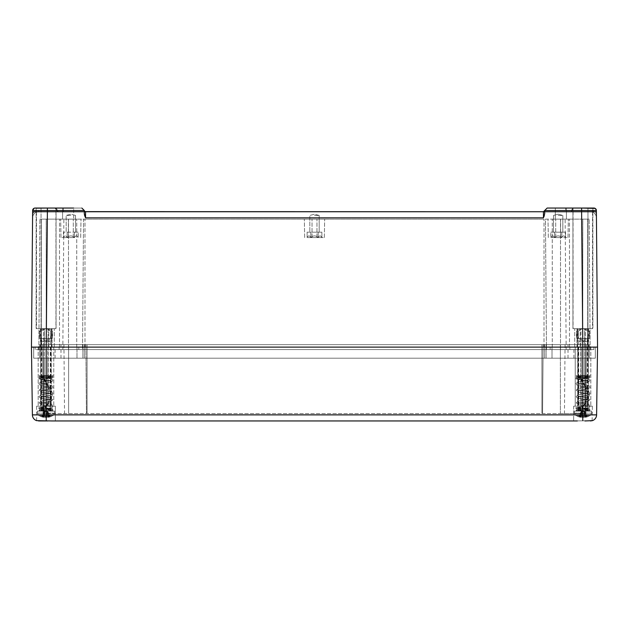 <?xml version="1.0" encoding="UTF-8"?>
<svg xmlns="http://www.w3.org/2000/svg" width="629" height="629" viewBox="0 0 629 629"><rect width="100%" height="100%" fill="white"/><g stroke="black" fill="none" stroke-linecap="round" stroke-linejoin="round"><path stroke-width="0.47" stroke-dasharray="3.15 2.36" d="M84.545 211.218A1.234 1.234 0 0 1 84.317 210.511L84.317 213.758L84.317 211.737L47.395 211.737L46.216 347.114L59.142 347.114L35.145 347.114L597.55 347.114L31.45 347.114L46.216 347.114L31.45 347.114L32.629 210.511L57.247 210.511L58.473 211.737L38.731 211.737L58.473 211.737A1.234 1.234 0 0 1 57.247 210.511L54.786 208.05L73.664 208.05L62.585 208.05L73.664 208.05L62.585 208.05L73.664 208.05L73.664 219.128L62.585 219.128L73.664 219.128L62.585 219.128L73.664 219.128L73.664 208.05M51.664 347.114L38.165 347.114L54.275 347.114L51.664 347.114L51.664 328.652L54.275 328.652L36.128 328.652L56.06 328.652L36.128 328.652L54.275 328.652L51.664 328.652L51.664 347.114M577.336 347.114L590.835 347.114L574.725 347.114L590.835 347.114L577.336 347.114L577.336 328.652L588.563 328.652L572.94 328.652L592.872 328.652L572.94 328.652L588.563 328.652L577.336 328.652L577.336 347.114M48.063 347.114L40.437 347.114L52.003 347.114L48.063 347.114L48.063 328.652L55.942 328.652L48.063 328.652L52.003 328.652L48.063 328.652L48.063 347.114M580.937 347.114L588.563 347.114L580.937 347.114L580.937 328.652L573.058 328.652L580.937 328.652L576.997 328.652L580.937 328.652L580.937 347.114M68.121 347.114L76.738 347.114L68.121 347.114M560.879 347.114L552.262 347.114L560.879 347.114M78.829 347.114L560.51 347.114L78.829 347.114L78.829 349.575L41.294 349.575L84.986 349.575L78.829 349.575L78.829 347.114M587.706 347.114L593.855 347.114L587.706 347.114L587.706 349.575L84.986 349.575L593.855 349.575L546.475 349.575L587.706 349.575L587.706 219.128L560.51 219.128L589.145 219.128L582.784 219.128L589.145 219.128L587.706 219.128L587.706 347.114M41.294 347.114L35.145 347.114L41.294 347.114L41.294 349.575L35.145 349.575L82.525 349.575L38.833 349.575L62.829 349.575L38.833 349.575L41.294 349.575L41.294 219.128L68.49 219.128L39.855 219.128L46.216 219.128L39.855 219.128L41.294 219.128L41.294 347.114M47.395 211.737L32.629 211.737L32.629 210.511L47.395 210.511L47.395 211.737M34.446 208.136A2.461 2.461 0 0 1 35.09 208.05L56.06 208.05L43.409 208.05L47.395 208.05L47.395 210.511L84.317 210.511L85.552 211.737L63.395 211.737L85.552 211.737L85.552 217.838L85.119 216.856M33.243 208.883A2.461 2.461 0 0 0 32.81 209.583M36.128 208.191L36.128 328.652L36.128 208.05L81.856 208.05L54.786 208.05A2.461 2.461 0 0 1 57.247 210.511L58.473 211.737A1.234 1.234 0 0 1 57.247 210.511L54.786 208.05A2.461 2.461 0 0 1 57.247 210.511L84.317 210.511L81.856 208.05L85.135 211.666A1.234 1.234 0 0 1 85.017 211.619M41.05 208.238L41.05 328.652L41.05 208.238M44.368 328.652L36.498 328.652L44.368 328.652L40.437 328.652L44.368 328.652L44.368 347.114L44.368 328.652M584.632 328.652L592.502 328.652L584.632 328.652L588.563 328.652L584.632 328.652L584.632 347.114L584.632 328.652M592.872 208.191L592.872 328.652L592.872 208.05L587.95 208.238L587.95 328.652L587.95 208.238L572.94 208.05L572.94 328.652L572.94 208.05L592.872 208.05M566.414 208.05L566.414 219.128L555.336 219.128L566.414 219.128L555.336 219.128L566.414 219.128L566.414 208.05L555.336 208.05L574.214 208.05L547.144 208.05L544.683 210.511L547.144 208.05M593.91 208.05A2.461 2.461 90 0 1 596.371 210.511L581.605 210.511L581.605 208.05L572.94 208.05L585.591 208.05L572.94 208.05L572.94 328.652L572.94 208.05M62.585 208.05L62.585 219.128L62.585 208.05M68.121 219.128L76.738 219.128L68.121 219.128M560.879 219.128L552.262 219.128L560.879 219.128M555.336 208.05L555.336 219.128L555.336 208.05M544.329 215.692L544.683 210.511L544.683 213.758L544.683 210.511L543.448 211.737A1.234 1.234 0 0 0 544.683 210.511L571.753 210.511L570.527 211.737L543.448 211.737L570.527 211.737A1.234 1.234 0 0 0 571.753 210.511L574.214 208.05A2.461 2.461 0 0 0 571.753 210.511L570.527 211.737A1.234 1.234 0 0 0 571.753 210.511L574.214 208.05A2.461 2.461 0 0 0 571.753 210.511L590.269 210.511A7.383 7.383 0 0 1 596.386 213.758L596.426 217.838A6.156 6.156 0 0 0 590.269 211.737C593.21 212.209 593.21 212.209 590.269 211.737C593.21 212.209 593.21 212.209 590.269 211.737A6.156 6.156 0 0 1 596.426 217.838L596.19 209.583L596.371 210.511L590.269 210.511L596.371 210.511L594.869 208.246M543.865 211.666L543.448 211.737L543.448 217.838L544.069 216.392M46.216 347.114L46.216 414.881L596.606 414.881A6.156 6.156 0 0 1 592.376 420.644L573.672 420.95L592.376 420.644A6.156 6.156 0 0 0 596.606 414.881L597.55 347.114L596.386 213.758A7.383 7.383 0 0 0 590.269 210.511L590.269 211.737L573.058 211.737L590.269 211.737A6.156 6.156 0 0 1 596.426 217.838A6.156 6.156 0 0 0 590.269 211.737L590.269 210.511L544.683 210.511L581.605 210.511L581.605 211.737L544.683 211.737M32.574 217.838A6.156 6.156 0 0 1 38.731 211.737L55.942 211.737L38.731 211.737C35.79 212.209 35.79 212.209 38.731 211.737C35.79 212.209 35.79 212.209 38.731 211.737A6.156 6.156 0 0 0 32.574 217.838A6.156 6.156 0 0 1 38.731 211.737L38.731 210.511A7.383 7.383 0 0 0 32.614 213.758L32.574 217.838L32.614 213.758A7.383 7.383 0 0 1 38.731 210.511L32.629 210.511M596.371 210.511L596.371 211.737L581.605 211.737L582.784 347.114L582.784 420.644M84.671 215.692L84.939 216.415M32.637 210.306L32.802 209.606L32.637 210.306M33.919 208.348L34.414 208.144L33.919 208.348M84.317 213.758L84.317 210.511L38.731 210.511L38.731 211.737M595.183 208.403L594.554 208.136M56.06 208.05L56.06 328.652L56.06 208.05M84.317 211.737L84.317 210.511M54.275 347.114L54.275 328.652L54.275 347.114M51.397 347.114L51.397 328.652L51.397 347.114M43.645 347.114L43.645 328.652L43.645 347.114M40.775 347.114L40.775 328.652L40.775 347.114M38.165 347.114L38.18 406.185L51.153 406.185L36.616 406.185L51.153 406.185L38.18 406.185L38.18 347.114L40.791 347.114L40.791 406.185L55.328 406.185L40.791 406.185L55.328 406.185L40.791 406.185L40.791 347.114L38.18 347.114L41.16 347.114L38.18 347.114M41.034 347.114L41.034 328.652L41.034 347.114L33.667 347.114L76.982 347.114L41.05 347.114L41.05 358.192L587.95 358.192L584.899 358.192L584.876 406.185L592.384 406.185L577.847 406.185L592.384 406.185L577.847 406.185L592.384 406.185L584.876 406.185L588.319 406.185L584.876 406.185L584.899 358.192L33.667 358.192L44.101 358.192L44.124 406.185L36.616 406.185L44.124 406.185L40.681 406.185L44.124 406.185L44.101 358.192L33.667 358.192L68.616 358.192L39.572 358.192L45.972 358.192L39.572 358.192L41.05 358.192L41.05 344.653L68.616 344.653L39.572 344.653L45.972 344.653L39.572 344.653L39.572 358.192L39.572 344.653L41.05 344.653L41.05 358.192L41.05 347.114M48.787 347.114L48.787 328.652L48.787 347.114M580.213 347.114L580.213 328.652L580.213 347.114M587.966 347.114L587.966 328.652L587.966 347.114L595.333 347.114L584.876 347.114L584.876 406.185L584.876 347.114L595.333 347.114L552.018 347.114L587.95 347.114L587.95 358.192L595.333 358.192L68.616 358.192L589.428 358.192L583.028 358.192L589.428 358.192L587.95 358.192L587.95 344.653L68.616 344.653L589.428 344.653L583.028 344.653L589.428 344.653L589.428 358.192L589.428 344.653L587.95 344.653L587.95 358.192L587.95 347.114M590.835 347.114L590.82 406.185L590.82 347.114L575.236 347.114L575.236 406.185L588.209 406.185L573.672 406.185L588.209 406.185L575.236 406.185L575.236 347.114L578.216 347.114L578.216 406.185L578.216 347.114L577.736 347.114L585.229 347.114L585.229 406.185L585.229 347.114L588.209 347.114L588.209 406.185L588.209 347.114L590.82 347.114L575.236 347.114L577.847 347.114L577.847 406.185L577.847 347.114L590.82 347.114M588.225 347.114L588.225 328.652L588.225 347.114M585.355 347.114L585.355 328.652L585.355 347.114M577.603 347.114L577.603 328.652L577.603 347.114M574.725 347.114L574.725 328.652L574.725 347.114M35.145 347.114L35.145 349.575L35.145 347.114M550.171 347.114L550.171 349.575L550.171 347.114M593.855 347.114L593.855 349.575L593.855 347.114M82.525 349.575L546.475 349.575L82.525 349.575L83.547 219.128L544.014 219.128L68.49 219.128L83.547 219.128L82.525 349.575M545.453 219.128L560.51 219.128L545.453 219.128L546.475 349.575L545.453 219.128M582.784 219.128L565.141 219.128L582.784 219.128L582.784 349.575L582.784 219.128M46.216 219.128L63.859 219.128L46.216 219.128L46.216 349.575L46.216 219.128M558.167 219.128L568.333 219.128L558.167 219.128M70.833 219.128L60.667 219.128L70.833 219.128M314.5 219.128L324.666 219.128L314.5 219.128M558.167 237.581L568.011 237.581L558.167 237.581M561.854 237.581L550.784 237.581L561.854 237.581C563.081 235.317 564.315 235.317 565.55 237.581L565.55 232.172L554.487 232.172L565.55 232.172L565.55 237.581C564.323 235.317 563.089 235.317 561.854 237.581L561.854 232.172L550.784 232.172L561.854 232.172L561.854 237.581C559.393 235.332 556.94 235.332 554.487 237.581L550.784 237.581L554.487 237.581C553.261 235.317 552.026 235.317 550.784 237.581C552.01 235.317 553.245 235.317 554.487 237.581C556.94 235.332 559.401 235.332 561.854 237.581L561.854 232.172L561.854 237.581C563.081 235.317 564.315 235.317 565.55 237.581C564.323 235.317 563.089 235.317 561.854 237.581C559.401 235.332 556.94 235.332 554.487 237.581L554.487 232.172L550.784 232.172L554.487 232.172L554.487 237.581C553.261 235.317 552.026 235.317 550.784 237.581L550.784 232.172L550.784 237.581C552.01 235.317 553.245 235.317 554.487 237.581L554.487 232.172L554.487 237.581C556.94 235.332 559.393 235.332 561.854 237.581M70.833 237.581L60.989 237.581L70.833 237.581M74.513 237.581L63.45 237.581L74.513 237.581C75.739 235.317 76.974 235.317 78.216 237.581C76.99 235.317 75.755 235.317 74.513 237.581L74.513 232.172L78.216 232.172L63.45 232.172L78.216 232.172L74.513 232.172L74.513 237.581C72.06 235.332 69.607 235.332 67.146 237.581L63.45 237.581L67.146 237.581C65.919 235.317 64.685 235.317 63.45 237.581C64.677 235.317 65.911 235.317 67.146 237.581C69.599 235.332 72.06 235.332 74.513 237.581C75.739 235.317 76.974 235.317 78.216 237.581L78.216 232.172L78.216 237.581C76.99 235.317 75.755 235.317 74.513 237.581C72.06 235.332 69.599 235.332 67.146 237.581L67.146 232.172L67.146 237.581C65.919 235.317 64.685 235.317 63.45 237.581L63.45 232.172L63.45 237.581C64.677 235.317 65.911 235.317 67.146 237.581L67.146 232.172L67.146 237.581C69.607 235.332 72.06 235.332 74.513 237.581L74.513 232.172L74.513 237.581M314.5 237.581L324.344 237.581L314.5 237.581M310.812 237.581L321.883 237.581L307.117 237.581L310.812 237.581L310.812 232.172L307.117 232.172L321.883 232.172L310.812 232.172L310.812 237.581C309.586 235.317 308.352 235.317 307.117 237.581C308.344 235.317 309.578 235.317 310.812 237.581C313.273 235.332 315.727 235.332 318.188 237.581L321.883 237.581L318.188 237.581C319.414 235.317 320.648 235.317 321.883 237.581C320.656 235.317 319.422 235.317 318.188 237.581L318.188 232.172L321.883 232.172L318.188 232.172L318.188 237.581C315.727 235.332 313.273 235.332 310.812 237.581C309.586 235.317 308.352 235.317 307.117 237.581L307.117 232.172L307.117 237.581C308.344 235.317 309.578 235.317 310.812 237.581L310.812 232.172L310.812 237.581C313.273 235.332 315.727 235.332 318.188 237.581C319.414 235.317 320.648 235.317 321.883 237.581L321.883 232.172L321.883 237.581C320.656 235.317 319.422 235.317 318.188 237.581C315.727 235.332 313.273 235.332 310.812 237.581M70.833 232.172L66.155 232.172L70.833 232.172M558.167 232.172L562.845 232.172L558.167 232.172M314.5 232.172L319.178 232.172L314.5 232.172M318.188 237.581L318.188 232.172L318.188 237.581M70.833 215.433L66.155 215.433L70.833 215.433M314.5 215.433L319.178 215.433L314.5 215.433M558.167 215.433L562.845 215.433L558.167 215.433M38.833 349.575L39.855 219.128L38.833 349.575M590.167 349.575L589.145 219.128L590.167 349.575M51.664 420.95L36.624 420.644L55.328 420.95L47.82 420.95L55.328 420.95L55.328 406.185L47.82 406.185L55.328 406.185L55.328 420.95L55.328 406.185M584.876 420.95L590.45 420.95M573.672 406.185L573.672 420.95L573.672 406.185L581.18 406.185L573.672 406.185L573.672 420.95L577.336 420.95M38.542 420.95L38.55 420.95C36.002 420.604 36.002 420.604 38.55 420.95L47.82 420.95M43.771 347.114L40.791 347.114L43.771 347.114L43.771 406.185L43.771 347.114L53.764 347.114L43.771 347.114M581.18 406.185L577.736 406.185L581.18 406.185L581.18 347.114L573.923 347.114L581.18 347.114L577.736 347.114L581.18 347.114L581.18 406.185M47.82 406.185L51.264 406.185L47.82 406.185L47.82 358.192L44.101 358.192L47.82 358.192L47.82 347.114L55.077 347.114L47.82 347.114L51.264 347.114L47.82 347.114L47.82 406.185L47.82 358.192L55.077 358.192L47.82 358.192L47.82 347.114L47.82 406.185M592.109 420.722L592.384 406.185M76.982 347.114L552.018 347.114L76.982 347.114L76.982 358.192L76.982 347.114M584.876 347.114L588.319 347.114L584.876 347.114M580.826 347.114L580.826 406.185L580.826 347.114M587.84 347.114L587.84 406.185L587.84 347.114M581.18 358.192L573.923 358.192L581.18 358.192L581.18 347.114L581.18 358.192M45.972 358.192L60.989 358.192L45.972 358.192L45.972 344.653L60.989 344.653L43.755 344.653L585.245 344.653L42.528 344.653L63.938 344.653L45.972 344.653L45.972 358.192M583.028 358.192L568.011 358.192L583.028 358.192L583.028 344.653L568.011 344.653L586.472 344.653L565.062 344.653L583.028 344.653L583.028 358.192M82.894 358.192L82.894 344.653L82.894 358.192M546.106 358.192L546.106 344.653L546.106 358.192M589.428 358.192L589.428 344.653L589.428 358.192M39.572 358.192L39.572 344.653L39.572 358.192M586.472 344.653L585.245 344.653L586.472 344.653L585.874 413.567L586.472 344.653L585.874 413.567L585.245 413.567L585.874 413.567L586.472 344.653M42.528 344.653L43.755 344.653L42.528 344.653L43.126 413.567L42.528 344.653L43.126 413.567L43.755 413.567L43.126 413.567L42.528 344.653M560.384 413.567L585.874 413.567L542.552 413.567L543.157 344.653L542.552 413.567L86.448 413.567L85.843 344.653L86.448 413.567L43.126 413.567L86.448 413.567L85.843 344.653L86.448 413.567L542.552 413.567L543.157 344.653L542.552 413.567L560.384 413.567L560.384 344.653L560.384 413.567M595.333 347.114L595.333 358.192L595.333 347.114M552.018 347.114L552.018 358.192L552.018 347.114M33.667 347.114L33.667 358.192L33.667 347.114M44.124 347.114L44.124 406.185L44.124 347.114M51.153 347.114L51.153 406.185L51.153 347.114M53.764 347.114L53.764 406.185L53.764 347.114M48.174 347.114L48.174 406.185L48.174 347.114M41.16 347.114L41.16 406.185L41.16 347.114M50.784 347.114L50.784 406.185L50.784 347.114M31.45 347.114L32.394 414.881A6.156 6.156 0 0 0 36.624 420.644A6.156 6.156 0 0 1 32.394 414.881L46.216 414.881L46.216 420.644M591.645 411.107L591.645 413.127L591.645 411.107L591.645 413.127L574.411 413.127L591.645 413.127L574.411 413.127L574.411 411.107L591.645 411.107L574.411 411.107L591.645 411.107L574.411 411.107L591.645 411.107L574.411 411.107L574.411 413.127L591.645 413.127L574.411 413.127L591.645 413.127L590.584 415.148L587.973 415.187A11.707 6.565 137.3 0 1 582.265 417.294A11.707 6.565 137.3 0 0 587.973 415.187L587.973 415.187A11.707 6.565 137.3 0 1 582.265 417.294A13.24 12.431 -98.7 0 1 581.99 417.263L581.833 411.885L583.028 411.468L585.151 411.924L586.59 415.612L586.244 415.187L588.665 415.187L575.48 415.148A13.288 13.288 0 0 0 580.166 417.192A11.707 6.565 -42.7 0 1 577.391 415.187L580.504 415.187L579.812 415.187L580.614 415.612L581.778 411.924L580.3 416.61A13.288 9.388 -94.2 0 0 581.99 417.263A13.24 12.431 -98.7 0 0 582.265 417.294L583.028 416.28L583.798 417.294A11.707 6.565 -137.3 0 1 578.082 415.187L581.943 415.612L581.778 411.924L583.028 411.468L581.778 411.924L580.3 416.61A13.288 9.388 -94.2 0 0 581.99 417.263L581.833 411.885L583.028 411.468L584.223 411.885L583.028 411.468L581.778 411.924L581.943 415.612L583.028 416.28L583.028 411.468L584.278 411.924L585.756 416.61A13.288 9.388 94.2 0 1 584.066 417.263A13.24 12.431 98.7 0 1 583.798 417.294A11.707 6.565 -137.3 0 1 578.082 415.187L580.504 415.187L579.812 415.187L580.614 415.612L581.778 411.924L580.3 416.61A13.288 9.388 -94.2 0 0 581.99 417.263A13.24 12.431 -98.7 0 0 582.265 417.294L583.028 416.28L583.028 411.468L580.905 411.924L581.778 411.924L580.905 411.924L579.466 415.612L579.812 415.187L578.082 415.187A11.707 6.565 -137.3 0 0 583.798 417.294A13.24 12.431 98.7 0 0 584.066 417.263L584.223 411.885L583.028 411.468L583.028 416.28L583.798 417.294A13.24 12.431 98.7 0 0 584.066 417.263L584.223 411.885L585.151 411.924L583.028 411.468L583.028 416.28L582.265 417.294M586.071 411.107L578.719 411.107L586.071 411.107M586.071 341.571C583.248 342.097 581.55 341.075 580.976 338.496L579.238 338.496L578.719 341.303L579.985 341.571C582.824 342.082 584.522 341.06 585.08 338.496L586.818 338.496L587.337 341.303L586.071 341.571C583.248 342.097 581.55 341.075 580.976 338.496L578.594 338.496L578.24 338.009L578.24 331.609A12.305 8.704 -90 0 1 583.901 328.652A12.305 8.704 -90 0 1 589.554 331.609L589.554 338.009L589.208 338.496L586.818 338.496L587.337 341.303L586.071 341.571C583.248 342.097 581.55 341.075 580.976 338.496L576.848 338.496L576.502 338.009L576.502 331.609A12.305 8.704 -90 0 1 582.155 328.652A12.305 8.704 -90 0 1 587.816 331.609L587.462 338.496L589.208 338.496L589.554 338.009L589.554 331.609L587.816 331.609L587.816 338.009L587.462 338.496L585.08 338.496L586.818 338.496L587.337 341.303L586.071 341.571M589.208 338.496L576.848 338.496L578.594 338.496L578.24 331.609L576.502 331.609A12.305 8.704 -90 0 1 582.155 328.652A12.305 8.704 -90 0 1 587.816 331.609L587.462 338.496L576.848 338.496L576.502 331.609A12.305 8.704 -90 0 1 582.155 328.652A12.305 8.704 -90 0 1 587.816 331.609L589.554 331.609L589.208 338.496L579.238 338.496L578.719 341.303L579.985 341.571C582.824 342.082 584.522 341.06 585.08 338.496L578.594 338.496L578.24 331.609A12.305 8.704 -90 0 1 583.901 328.652A12.305 8.704 -90 0 1 589.554 331.609L587.816 331.609M581.141 416.422L581.416 411.476L580.968 411.877L580.716 417.263A13.288 9.388 94.2 0 1 579.081 416.61A13.288 9.388 94.2 0 0 580.716 417.263A13.248 5.056 93.2 0 0 580.826 417.302A11.707 6.565 -42.7 0 1 580.166 417.192A11.707 6.565 -42.7 0 0 580.826 417.302A13.248 5.056 93.2 0 1 580.716 417.263L580.96 411.885L580.795 415.612L579.466 415.612L580.795 415.612L580.826 417.302L581.416 411.476L580.826 417.302A13.248 5.056 93.2 0 1 580.716 417.263A13.288 9.388 94.2 0 1 579.081 416.61L580.3 416.61L579.081 416.61L581.416 411.476L580.905 411.924L581.778 411.924L580.905 411.924L579.466 415.612L580.795 415.612L581.416 411.476L580.905 411.924L581.416 411.476L580.905 411.924L581.778 411.924L580.614 415.612L581.943 415.612L583.798 417.294M586.975 416.61L585.096 411.885L586.59 415.612L585.261 415.612L586.59 415.612L586.244 415.187L585.442 415.612L586.244 415.187L585.442 415.612L584.278 411.924L585.151 411.924L586.975 416.61L585.756 416.61L586.975 416.61L585.151 411.924L586.59 415.612L585.261 415.612L585.096 411.885L585.34 417.263A13.288 9.388 -94.2 0 0 586.975 416.61A13.288 9.388 -94.2 0 1 585.34 417.263A13.24 4.521 -93.2 0 1 585.237 417.294A11.707 6.565 42.7 0 0 585.898 417.192A11.707 6.565 42.7 0 1 585.237 417.294A13.24 4.521 -93.2 0 0 585.34 417.263L585.096 411.885L584.64 411.468L585.096 411.885L584.64 411.468L585.237 417.294L585.096 411.885L584.64 411.468L585.237 417.294A13.24 4.521 -93.2 0 0 585.34 417.263A13.288 9.388 -94.2 0 0 586.975 416.61L585.756 416.61A13.288 9.388 94.2 0 1 584.066 417.263L584.223 411.885L584.113 415.612L583.028 416.28L583.028 411.468L583.028 416.28L584.113 415.612L584.223 411.885L585.756 416.61A13.288 9.388 94.2 0 1 584.066 417.263M585.237 417.294A11.707 6.565 42.7 0 0 585.898 417.192A11.707 6.565 42.7 0 0 588.665 415.187L588.036 415.148L588.665 415.187A11.707 6.565 42.7 0 1 585.898 417.192A11.707 6.565 42.7 0 0 588.665 415.187L586.244 415.187L588.665 415.187M585.442 415.612L584.278 411.924L585.442 415.612L583.028 416.28L581.943 415.612L581.833 411.885L581.99 417.263M587.856 375.419L588.382 375.851L587.856 375.419L588.382 375.851L580.449 375.419L585.45 375.419L576.14 375.969L589.923 377.078L576.14 378.186L578.601 378.493L579.348 377.384L580.024 378.493L579.278 379.601L578.601 378.493L579.348 377.384L580.024 378.493L579.278 379.601L578.601 378.493L579.348 377.384L580.024 378.493L579.278 379.601L578.601 378.493L576.14 378.186L578.601 378.493M580.748 378.737L581.141 377.636L581.094 379.845L581.141 377.636L581.094 379.845L581.141 377.636L581.094 379.845L581.141 377.636L581.094 379.845L589.892 393.259L587.761 400.524L581.99 407.781L582.155 406.68L582.163 408.889L582.155 406.68L582.163 408.889L582.155 406.68L582.163 408.889L581.99 407.781L587.761 400.524L589.892 393.259L580.748 378.737L581.141 377.636L587.683 393.259L586.236 400.524L582.328 407.781L586.236 400.524L587.683 393.259L581.479 378.737L581.094 379.845L581.141 377.636L581.094 379.845L589.892 393.259L587.761 400.524L581.99 407.781M580.74 408.032L578.35 408.402L577.674 409.393L580.213 409.133L580.74 408.032L578.35 408.402L577.681 407.419L589.153 408.433L589.923 409.51C588.815 410.265 592.101 410.706 584.097 411.107L588.382 410.737L584.097 411.107C592.101 410.706 588.815 410.265 589.916 409.51L589.153 408.433L577.681 407.419L589.153 408.433L589.923 409.51C588.815 410.265 592.101 410.706 584.097 411.107L589.735 411.107C591.763 410.509 584.773 410.257 577.674 409.628L578.35 410.619L586.283 411.107L576.25 411.107L589.735 411.107C591.763 410.509 584.773 410.257 577.674 409.628L578.35 410.619L582.163 411.107L578.232 411.107L589.735 411.107C591.763 410.509 584.773 410.257 577.674 409.628L578.35 410.619L582.163 411.107L578.232 411.107L578.35 410.619L587.706 409.51L578.35 410.619L587.706 409.51L588.374 410.493L576.801 409.44L576.14 408.402L589.923 409.51L576.14 410.619L581.754 411.107L576.25 411.107L576.14 410.619L586.283 411.107L576.14 410.619L576.903 409.542L588.382 408.52L587.706 409.51L588.374 410.493L576.801 409.44L576.14 408.402L589.923 409.51L576.14 410.619L576.25 411.107L576.903 409.542L588.382 408.52L587.706 409.51L588.374 410.493L576.801 409.44L576.14 408.402L589.923 409.51L576.14 410.619L576.903 409.542L588.382 408.52L587.706 409.51L578.35 408.402L587.706 409.51L578.35 408.402L577.674 409.393L580.213 409.133L579.655 408.032L580.174 406.924L580.74 408.032L580.213 409.133L579.655 408.032L576.14 408.402C574.977 407.867 576.321 407.372 580.174 406.924L580.74 408.032L578.35 408.402L577.674 409.393L580.213 409.133L579.655 408.032L580.174 406.924L580.74 408.032L580.213 409.133L582.163 408.889C594.201 406.601 588.06 406.979 589.923 406.043L589.169 404.832C588.374 404.062 574.686 401.9 578.067 402.238L578.067 403.504L588.036 401.373L589.916 399.698L587.4 397.85L578.067 395.9L578.075 397.158L587.879 395.075L589.923 393.353L589.153 392.134C587.801 391.262 574.717 389.209 578.067 389.548L578.067 390.813L587.698 388.785C589.64 388.014 590.379 387.425 589.923 387.008L589.145 385.789L585.788 384.814L578.067 383.21L578.067 384.468L588.021 382.346L589.916 380.663C588.461 379.688 593.092 379.625 581.141 377.636L577.681 377.196L581.141 377.636L577.681 377.196L578.35 378.186L580.024 378.493M589.554 331.609A12.305 8.704 -90 0 0 583.901 328.652A12.305 8.704 -90 0 0 578.24 331.609L576.502 331.609L576.502 338.009L578.24 338.009M580.826 417.302A11.707 6.565 -42.7 0 1 580.166 417.192A11.707 6.565 -42.7 0 1 577.391 415.187L578.082 415.187M574.411 411.107L574.411 413.127L575.48 415.148L590.584 415.148A13.288 13.288 0 0 1 585.898 417.192A13.288 13.288 0 0 0 590.584 415.148L591.645 413.127L590.584 415.148A13.288 13.288 0 0 1 585.898 417.192M580.3 416.61L579.081 416.61L580.905 411.924L579.466 415.612M587.973 415.187L585.552 415.187L587.973 415.187L585.552 415.187L586.59 415.612M584.907 416.28L584.64 411.468L585.151 411.924L584.278 411.924L585.756 416.61M587.462 338.496L579.238 338.496L578.719 341.303L579.985 341.571C582.824 342.082 584.522 341.06 585.08 338.496L576.848 338.496L576.502 338.009M576.848 338.496L578.594 338.496M578.24 331.609L576.502 331.609M580.166 417.192A13.288 13.288 0 0 1 575.48 415.148L574.411 413.127L575.48 415.148A13.288 13.288 0 0 0 580.166 417.192A11.707 6.565 -42.7 0 1 577.391 415.187L579.812 415.187L577.391 415.187M579.081 416.61L581.416 411.476L580.968 411.877L580.716 417.263M584.113 415.612L584.223 411.885L585.151 411.924L585.261 415.612M580.795 415.612L580.968 411.877M580.614 415.612L581.943 415.612M581.361 411.5L583.028 410.611L584.64 411.468L583.028 410.611L581.361 411.5L583.028 410.611L585.096 411.885L585.34 417.263M581.479 378.737L587.683 393.259L586.236 400.524L582.328 407.781M54.589 411.107L54.589 413.127L54.589 411.107L54.589 413.127L37.355 413.127L54.589 413.127L37.355 413.127L37.355 411.107L54.589 411.107L37.355 411.107L54.589 411.107L37.355 411.107L54.589 411.107L37.355 411.107L37.355 413.127L54.589 413.127L37.355 413.127L54.589 413.127L53.52 415.148L50.918 415.187A11.707 6.565 137.3 0 1 45.202 417.294A11.707 6.565 137.3 0 0 50.918 415.187L50.918 415.187A11.707 6.565 137.3 0 1 45.202 417.294A13.24 12.431 -98.7 0 1 44.934 417.263L44.777 411.885L45.972 411.468L48.095 411.924L49.534 415.612L49.188 415.187L51.609 415.187L38.416 415.148A13.288 13.288 0 0 0 43.102 417.192A11.707 6.565 -42.7 0 1 40.335 415.187L43.448 415.187L42.756 415.187L43.558 415.612L44.722 411.924L43.244 416.61A13.288 9.388 -94.2 0 0 44.934 417.263A13.24 12.431 -98.7 0 0 45.202 417.294L45.972 416.28L46.735 417.294A11.707 6.565 -137.3 0 1 41.027 415.187L44.887 415.612L44.722 411.924L45.972 411.468L44.722 411.924L43.244 416.61A13.288 9.388 -94.2 0 0 44.934 417.263L44.777 411.885L45.972 411.468L47.167 411.885L45.972 411.468L44.722 411.924L44.887 415.612L45.972 416.28L45.972 411.468L47.222 411.924L48.7 416.61A13.288 9.388 94.2 0 1 47.01 417.263A13.24 12.431 98.7 0 1 46.735 417.294A11.707 6.565 -137.3 0 1 41.027 415.187L43.448 415.187L42.756 415.187L43.558 415.612L44.722 411.924L43.244 416.61A13.288 9.388 -94.2 0 0 44.934 417.263A13.24 12.431 -98.7 0 0 45.202 417.294L45.972 416.28L45.972 411.468L43.849 411.924L44.722 411.924L43.849 411.924L42.41 415.612L42.756 415.187L41.027 415.187A11.707 6.565 -137.3 0 0 46.735 417.294A13.24 12.431 98.7 0 0 47.01 417.263L47.167 411.885L45.972 411.468L45.972 416.28L46.735 417.294A13.24 12.431 98.7 0 0 47.01 417.263L47.167 411.885L48.095 411.924L45.972 411.468L45.972 416.28L45.202 417.294M49.015 411.107L41.663 411.107L49.015 411.107M49.015 341.571C46.192 342.097 44.494 341.075 43.92 338.496L42.182 338.496L41.663 341.303L42.929 341.571C45.768 342.082 47.466 341.06 48.024 338.496L49.762 338.496L50.281 341.303L49.015 341.571C46.192 342.097 44.494 341.075 43.92 338.496L41.538 338.496L41.184 338.009L41.184 331.609A12.305 8.704 -90 0 1 46.845 328.652A12.305 8.704 -90 0 1 52.498 331.609L52.498 338.009L52.152 338.496L49.762 338.496L50.281 341.303L49.015 341.571C46.192 342.097 44.494 341.075 43.92 338.496L39.792 338.496L39.446 338.009L39.446 331.609A12.305 8.704 -90 0 1 45.099 328.652A12.305 8.704 -90 0 1 50.76 331.609L50.406 338.496L52.152 338.496L52.498 338.009L52.498 331.609L50.76 331.609L50.76 338.009L50.406 338.496L48.024 338.496L49.762 338.496L50.281 341.303L49.015 341.571M52.152 338.496L39.792 338.496L41.538 338.496L41.184 331.609L39.446 331.609A12.305 8.704 -90 0 1 45.099 328.652A12.305 8.704 -90 0 1 50.76 331.609L50.406 338.496L39.792 338.496L39.446 331.609A12.305 8.704 -90 0 1 45.099 328.652A12.305 8.704 -90 0 1 50.76 331.609L52.498 331.609L52.152 338.496L42.182 338.496L41.663 341.303L42.929 341.571C45.768 342.082 47.466 341.06 48.024 338.496L41.538 338.496L41.184 331.609A12.305 8.704 -90 0 1 46.845 328.652A12.305 8.704 -90 0 1 52.498 331.609L50.76 331.609M44.077 416.422L44.36 411.476L43.912 411.877L43.66 417.263A13.288 9.388 94.2 0 1 42.025 416.61A13.288 9.388 94.2 0 0 43.66 417.263A13.248 5.056 93.2 0 0 43.771 417.302A11.707 6.565 -42.7 0 1 43.102 417.192A11.707 6.565 -42.7 0 0 43.771 417.302A13.248 5.056 93.2 0 1 43.66 417.263L43.896 411.885L43.739 415.612L42.41 415.612L43.739 415.612L43.771 417.302L44.36 411.476L43.771 417.302A13.248 5.056 93.2 0 1 43.66 417.263A13.288 9.388 94.2 0 1 42.025 416.61L43.244 416.61L42.025 416.61L44.36 411.476L43.849 411.924L44.722 411.924L43.849 411.924L42.41 415.612L43.739 415.612L44.36 411.476L43.849 411.924L44.36 411.476L43.849 411.924L44.722 411.924L43.558 415.612L44.887 415.612L46.735 417.294M49.919 416.61L48.04 411.885L49.534 415.612L48.205 415.612L49.534 415.612L49.188 415.187L48.386 415.612L49.188 415.187L48.386 415.612L47.222 411.924L48.095 411.924L49.919 416.61L48.7 416.61L49.919 416.61L48.095 411.924L49.534 415.612L48.205 415.612L48.04 411.885L48.284 417.263A13.288 9.388 -94.2 0 0 49.919 416.61A13.288 9.388 -94.2 0 1 48.284 417.263A13.24 4.521 -93.2 0 1 48.181 417.294A11.707 6.565 42.7 0 0 48.834 417.192A11.707 6.565 42.7 0 1 48.181 417.294A13.24 4.521 -93.2 0 0 48.284 417.263L48.04 411.885L47.584 411.468L48.04 411.885L47.584 411.468L48.181 417.294L48.04 411.885L47.584 411.468L48.181 417.294A13.24 4.521 -93.2 0 0 48.284 417.263A13.288 9.388 -94.2 0 0 49.919 416.61L48.7 416.61A13.288 9.388 94.2 0 1 47.01 417.263L47.167 411.885L47.057 415.612L45.972 416.28L45.972 411.468L45.972 416.28L47.057 415.612L47.167 411.885L48.7 416.61A13.288 9.388 94.2 0 1 47.01 417.263M48.181 417.294A11.707 6.565 42.7 0 0 48.834 417.192A11.707 6.565 42.7 0 0 51.609 415.187L50.98 415.148L51.609 415.187A11.707 6.565 42.7 0 1 48.834 417.192A11.707 6.565 42.7 0 0 51.609 415.187L49.188 415.187L51.609 415.187M48.386 415.612L47.222 411.924L48.386 415.612L45.972 416.28L44.887 415.612L44.777 411.885L44.934 417.263M50.8 375.419L51.319 375.851L50.8 375.419L51.319 375.851L43.393 375.419L48.394 375.419L39.077 375.969L52.86 377.078L39.077 378.186L41.545 378.493L42.292 377.384L42.969 378.493L42.222 379.601L41.545 378.493L42.292 377.384L42.969 378.493L42.222 379.601L41.545 378.493L42.292 377.384L42.969 378.493L42.222 379.601L41.545 378.493L39.077 378.186L41.545 378.493M43.692 378.737L44.085 377.636L44.038 379.845L44.085 377.636L44.038 379.845L44.085 377.636L44.038 379.845L44.085 377.636L44.038 379.845L52.836 393.259L50.705 400.524L44.934 407.781L45.099 406.68L45.107 408.889L45.099 406.68L45.107 408.889L45.099 406.68L45.107 408.889L44.934 407.781L50.705 400.524L52.836 393.259L43.692 378.737L44.085 377.636L50.627 393.259L49.18 400.524L45.272 407.781L49.18 400.524L50.627 393.259L44.423 378.737L44.038 379.845L44.085 377.636L44.038 379.845L52.836 393.259L50.705 400.524L44.934 407.781M43.684 408.032L41.294 408.402L40.618 409.393L43.157 409.133L43.684 408.032L41.294 408.402L40.618 407.419L52.097 408.433L52.86 409.51C51.759 410.265 55.045 410.706 47.041 411.107L51.319 410.737L47.041 411.107C55.045 410.706 51.759 410.265 52.86 409.51L52.097 408.433L40.618 407.419L52.097 408.433L52.86 409.51C51.759 410.265 55.045 410.706 47.041 411.107L52.679 411.107C54.707 410.509 47.718 410.257 40.618 409.628L41.294 410.619L49.227 411.107L39.195 411.107L52.679 411.107C54.707 410.509 47.718 410.257 40.618 409.628L41.294 410.619L45.107 411.107L41.176 411.107L52.679 411.107C54.707 410.509 47.718 410.257 40.618 409.628L41.294 410.619L45.107 411.107L41.176 411.107L41.294 410.619L50.65 409.51L41.294 410.619L50.65 409.51L51.319 410.493L39.745 409.44L39.084 408.402L52.86 409.51L39.077 410.619L44.698 411.107L39.195 411.107L39.084 410.619L49.227 411.107L39.077 410.619L39.847 409.542L51.326 408.52L50.65 409.51L51.319 410.493L39.745 409.44L39.084 408.402L52.86 409.51L39.077 410.619L39.195 411.107L39.847 409.542L51.326 408.52L50.65 409.51L51.319 410.493L39.745 409.44L39.084 408.402L52.86 409.51L39.077 410.619L39.847 409.542L51.326 408.52L50.65 409.51L41.294 408.402L50.65 409.51L41.294 408.402L40.618 409.393L43.157 409.133L42.599 408.032L43.118 406.924L43.684 408.032L43.157 409.133L42.599 408.032L39.077 408.402C37.921 407.867 39.265 407.372 43.118 406.924L43.684 408.032L41.294 408.402L40.618 409.393L43.157 409.133L42.599 408.032L43.118 406.924L43.684 408.032L43.157 409.133L45.107 408.889C57.145 406.601 51.004 406.979 52.86 406.043L52.113 404.832C51.311 404.062 37.63 401.9 41.011 402.238L41.011 403.504L50.98 401.373L52.86 399.698L50.344 397.85L41.011 395.9L41.011 397.158L50.823 395.075L52.86 393.353L52.089 392.134C50.745 391.262 37.661 389.209 41.011 389.548L41.011 390.813L50.642 388.785C52.584 388.014 53.323 387.425 52.86 387.008L52.089 385.789L41.011 383.21L41.011 384.468L50.957 382.346L52.86 380.663C51.405 379.688 56.036 379.625 44.085 377.636L40.626 377.196L44.085 377.636L40.626 377.196L41.294 378.186L42.969 378.493M52.498 331.609A12.305 8.704 -90 0 0 46.845 328.652A12.305 8.704 -90 0 0 41.184 331.609L39.446 331.609L39.446 338.009L41.184 338.009M43.771 417.302A11.707 6.565 -42.7 0 1 43.102 417.192A11.707 6.565 -42.7 0 1 40.335 415.187L41.027 415.187M37.355 411.107L37.355 413.127L38.416 415.148L53.52 415.148A13.288 13.288 0 0 1 48.834 417.192A13.288 13.288 0 0 0 53.52 415.148L54.589 413.127L53.52 415.148A13.288 13.288 0 0 1 48.834 417.192M43.244 416.61L42.025 416.61L43.849 411.924L42.41 415.612M50.918 415.187L48.496 415.187L50.918 415.187L48.496 415.187L49.534 415.612M47.851 416.28L47.584 411.468L48.095 411.924L47.222 411.924L48.7 416.61M50.406 338.496L42.182 338.496L41.663 341.303L42.929 341.571C45.768 342.082 47.466 341.06 48.024 338.496L39.792 338.496L39.446 338.009M39.792 338.496L41.538 338.496M41.184 331.609L39.446 331.609M43.102 417.192A13.288 13.288 0 0 1 38.416 415.148L37.355 413.127L38.416 415.148A13.288 13.288 0 0 0 43.102 417.192A11.707 6.565 -42.7 0 1 40.335 415.187L42.756 415.187L40.335 415.187M42.025 416.61L44.36 411.476L43.912 411.877L43.66 417.263M47.057 415.612L47.167 411.885L48.095 411.924L48.205 415.612M43.739 415.612L43.912 411.877M43.558 415.612L44.887 415.612M44.305 411.5L45.972 410.611L47.584 411.468L45.972 410.611L44.305 411.5L45.972 410.611L48.04 411.885L48.284 417.263M44.423 378.737L50.627 393.259L49.18 400.524L45.272 407.781M571.753 210.511A2.461 2.461 0 0 1 574.214 208.05A2.461 2.461 0 0 0 571.753 210.511A1.234 1.234 0 0 1 570.527 211.737L565.605 211.737L565.605 208.05L565.605 211.737L570.527 211.737M543.448 217.838L85.552 217.838M63.395 208.05L63.395 211.737L63.395 208.05M54.786 208.05A2.461 2.461 0 0 1 57.247 210.511A2.461 2.461 0 0 0 54.786 208.05M58.473 211.737L63.395 211.737L58.473 211.737A1.234 1.234 0 0 1 57.247 210.511M68.49 347.114L68.49 349.575L68.49 347.114M84.986 347.114L84.986 219.128L84.986 347.114M544.014 347.114L544.014 219.128L544.014 347.114M560.51 347.114L560.51 349.575L560.51 347.114M68.49 219.128L68.49 349.575L68.49 219.128M41.294 219.128L41.294 349.575L41.294 219.128M560.51 219.128L560.51 349.575L560.51 219.128M587.706 219.128L587.706 349.575L587.706 219.128M68.616 358.192L68.616 344.653L68.616 358.192M84.365 358.192L84.365 344.653L84.365 358.192M544.635 358.192L544.635 344.653L544.635 358.192M585.245 344.653L585.245 413.567L585.245 344.653M583.028 413.567L583.028 344.653L583.028 413.567M541.923 413.567L541.923 344.653L541.923 413.567M87.077 413.567L87.077 344.653L87.077 413.567M68.616 413.567L68.616 344.653L68.616 413.567M43.755 413.567L43.755 344.653L43.755 413.567M45.972 413.567L45.972 344.653L45.972 413.567M560.384 347.114L560.384 358.192L560.384 347.114M587.816 338.009L589.554 338.009M589.774 375.419C591.394 376.166 585.473 376.26 577.681 376.96C585.473 376.26 591.394 376.166 589.774 375.419C591.394 376.166 585.473 376.26 577.681 376.96L578.35 375.969L587.706 377.078L588.382 376.095C586 376.409 573.86 377.023 576.628 377.251L576.14 378.186L589.923 377.078C587.911 376.276 593.996 376.063 583.028 375.419C593.996 376.063 587.911 376.276 589.916 377.078L576.14 375.969L589.923 377.078C587.911 376.276 593.996 376.063 583.028 375.419L576.14 375.969L583.028 375.419L588.382 375.851L583.028 375.419L578.35 375.969L587.706 377.078L578.35 378.186L577.681 377.196L578.35 378.186L587.706 377.078L578.35 378.186L577.681 379.177L578.35 378.186L577.681 379.177L589.161 378.155L589.923 377.078L576.14 378.186C575.37 378.752 576.416 379.224 579.278 379.601L587.989 381.3L587.989 380.034L578.255 382.094C576.408 382.849 575.708 383.431 576.14 383.839L576.887 385.05L579.946 385.97L587.989 387.645L587.989 386.379L577.988 388.518L576.14 390.184L578.798 392.064L587.989 393.99L587.989 392.724L578.193 394.8L576.14 396.529L576.887 397.74C577.65 398.503 591.402 400.681 587.989 400.335L587.989 399.069L577.933 401.223L576.14 402.875L578.829 404.761L587.989 406.68L587.989 405.414L580.174 406.924L587.989 405.414L580.174 406.924L579.655 408.032L576.14 408.402C574.977 407.867 576.321 407.372 580.174 406.924C576.321 407.372 574.977 407.867 576.14 408.402L579.655 408.032M578.2 375.419L577.681 376.96L578.2 375.419L578.35 375.969L587.706 377.078L588.382 376.095C586 376.409 573.86 377.023 576.628 377.251L576.14 378.186C575.37 378.752 576.416 379.224 579.278 379.601L587.989 381.3L587.989 380.034L578.255 382.094C576.408 382.849 575.708 383.431 576.14 383.839L576.887 385.05L579.946 385.97L587.989 387.645L587.989 386.379L577.988 388.518L576.14 390.184L578.798 392.064L587.989 393.99L587.989 392.724L578.193 394.8L576.14 396.529L576.887 397.74C577.65 398.503 591.402 400.681 587.989 400.335L587.989 399.069L577.933 401.223L576.14 402.875L578.829 404.761L587.989 406.68L587.989 405.414L587.989 406.68L578.829 404.761L576.14 402.875L577.933 401.223L587.989 399.069L587.989 400.335C591.402 400.681 577.65 398.503 576.887 397.74L576.14 396.529L578.193 394.8L587.989 392.724L587.989 393.99L578.798 392.064L576.14 390.184L577.988 388.518L587.989 386.379L587.989 387.645L579.946 385.97L576.887 385.05L576.14 383.839C575.708 383.431 576.408 382.849 578.255 382.094L587.989 380.034L587.989 381.3L579.278 379.601C576.416 379.224 575.37 378.752 576.14 378.186L576.628 377.251C573.86 377.023 586 376.409 588.382 376.095L587.706 377.078L588.374 378.068L587.706 377.078L588.374 378.068L576.903 377.046L576.282 375.419L576.903 377.046L588.374 378.068L576.903 377.046L576.282 375.419M50.76 338.009L52.498 338.009M52.718 375.419C54.338 376.166 48.417 376.26 40.626 376.96C48.417 376.26 54.338 376.166 52.718 375.419C54.338 376.166 48.417 376.26 40.626 376.96L41.294 375.969L50.65 377.078L51.326 376.095C48.936 376.409 36.796 377.023 39.572 377.251L39.084 378.186L52.86 377.078C50.855 376.276 56.932 376.063 45.972 375.419C56.932 376.063 50.855 376.276 52.86 377.078L39.077 375.969L52.86 377.078C50.855 376.276 56.932 376.063 45.972 375.419L39.077 375.969L45.972 375.419L51.319 375.851L45.972 375.419L41.294 375.969L50.65 377.078L41.294 378.186L40.626 377.196L41.294 378.186L50.65 377.078L41.294 378.186L40.618 379.177L41.294 378.186L40.618 379.177L52.097 378.155L52.86 377.078L39.077 378.186C38.314 378.752 39.36 379.224 42.222 379.601L50.933 381.3L50.933 380.034L41.2 382.094C39.352 382.849 38.652 383.431 39.077 383.839L39.831 385.05L42.89 385.97L50.933 387.645L50.933 386.379L40.932 388.518L39.084 390.184L41.742 392.064L50.933 393.99L50.933 392.724L41.137 394.8L39.077 396.529L39.831 397.74C40.594 398.503 54.346 400.681 50.933 400.335L50.933 399.069L40.877 401.223L39.084 402.875L41.766 404.761L50.933 406.68L50.925 405.414L43.118 406.924L50.925 405.414L43.118 406.924L42.599 408.032L39.077 408.402C37.921 407.867 39.265 407.372 43.118 406.924C39.265 407.372 37.921 407.867 39.077 408.402L42.599 408.032M41.144 375.419L40.626 376.96L41.144 375.419L41.294 375.969L50.65 377.078L51.326 376.095C48.936 376.409 36.796 377.023 39.572 377.251L39.084 378.186C38.314 378.752 39.36 379.224 42.222 379.601L50.933 381.3L50.933 380.034L41.2 382.094C39.352 382.849 38.652 383.431 39.077 383.839L39.831 385.05L42.89 385.97L50.933 387.645L50.933 386.379L40.932 388.518L39.084 390.184L41.742 392.064L50.933 393.99L50.933 392.724L41.137 394.8L39.077 396.529L39.831 397.74C40.594 398.503 54.346 400.681 50.933 400.335L50.933 399.069L40.877 401.223L39.084 402.875L41.766 404.761L50.933 406.68L50.925 405.414L50.933 406.68L41.766 404.761L39.084 402.875L40.877 401.223L50.933 399.069L50.933 400.335C54.346 400.681 40.594 398.503 39.831 397.74L39.077 396.529L41.137 394.8L50.933 392.724L50.933 393.99L41.742 392.064L39.084 390.184L40.932 388.518L50.933 386.379L50.933 387.645L42.89 385.97L39.831 385.05L39.077 383.839C38.652 383.431 39.352 382.849 41.2 382.094L50.933 380.034L50.933 381.3L42.222 379.601C39.36 379.224 38.314 378.752 39.077 378.186L39.572 377.251C36.796 377.023 48.936 376.409 51.326 376.095L50.65 377.078L51.319 378.068L50.65 377.078L51.319 378.068L39.839 377.046L39.226 375.419L39.839 377.046L51.319 378.068L39.839 377.046L39.226 375.419M76.738 347.114L76.738 219.128L76.738 347.114M59.511 347.114L59.511 219.128L59.511 347.114M569.489 347.114L569.489 219.128L569.489 347.114M552.262 347.114L552.262 219.128L552.262 347.114M573.058 211.737L573.058 328.652M592.502 212.162L592.502 328.652M576.997 328.652L576.997 347.114M588.563 328.652L588.563 347.114M36.498 212.162L36.498 328.652M55.942 211.737L55.942 328.652M52.003 328.652L52.003 347.114M40.437 328.652L40.437 347.114M59.142 347.114L59.142 349.575M569.858 347.114L569.858 349.575M568.011 237.581L568.333 219.128L568.011 237.581M548.323 237.581L548.001 219.128L548.323 237.581M80.677 237.581L80.999 219.128L80.677 237.581M60.989 237.581L60.667 219.128L60.989 237.581M560.628 237.581L560.628 219.128L560.628 237.581M555.706 237.581L555.706 219.128L555.706 237.581M73.294 237.581L73.294 219.128L73.294 237.581M68.372 237.581L68.372 219.128L68.372 237.581M324.344 237.581L324.666 219.128L324.344 237.581M304.656 237.581L304.334 219.128L304.656 237.581M316.961 237.581L316.961 219.128L316.961 237.581M312.039 237.581L312.039 219.128L312.039 237.581M75.504 215.433L75.504 232.172L75.504 215.433L70.833 214.198L66.155 215.433L66.155 232.172L66.155 215.433L70.833 214.198L75.504 215.433M319.178 215.433L319.178 232.172L319.178 215.433L314.5 214.198L309.822 215.433L309.822 232.172L309.822 215.433L314.5 214.198L319.178 215.433M553.496 232.172L553.496 215.433L553.496 232.172M562.845 232.172L562.845 215.433L562.845 232.172M558.167 214.198L562.845 215.433L558.167 214.198L553.496 215.433L558.167 214.198M62.829 349.575L63.859 219.128M566.171 349.575L565.141 219.128M36.616 420.644L36.616 406.185M577.736 406.185L577.736 347.114M588.319 406.185L588.319 347.114M568.011 358.192L568.011 344.653M60.989 358.192L60.989 344.653M565.062 344.653L564.457 413.567M63.938 344.653L64.543 413.567M51.264 406.185L51.264 347.114M55.077 358.192L55.077 347.114M40.681 406.185L40.681 347.114M573.923 358.192L573.923 347.114M578.719 341.303L578.719 411.107M587.337 341.303L587.337 411.107M583.901 328.652L582.155 328.652M577.508 414.951L580.221 414.951M585.835 414.951L588.547 414.951M589.923 377.078L589.161 378.155L577.681 379.177L589.161 378.155L589.923 377.078M578.35 383.839L578.067 384.468L588.021 382.346L589.916 380.663C588.461 379.688 593.092 379.625 581.141 377.636C593.092 379.625 588.461 379.688 589.916 380.663L588.021 382.346L578.067 384.468L578.067 383.21L578.35 383.839M578.35 390.184L578.067 390.813L587.698 388.785C589.64 388.014 590.379 387.425 589.923 387.008L589.145 385.789L578.067 383.21L589.145 385.789L589.923 387.008C590.379 387.425 589.64 388.014 587.698 388.785L578.067 390.813L578.067 389.548L578.35 390.184M578.35 396.529L578.075 397.158L587.879 395.075L589.923 393.353L589.153 392.134C587.801 391.262 574.717 389.209 578.067 389.548C574.717 389.209 587.801 391.262 589.153 392.134L589.923 393.353L587.879 395.075L578.075 397.158L578.067 395.9L578.35 396.529M578.35 402.875L578.067 403.504L588.036 401.373L589.916 399.698L587.4 397.85L578.067 395.9L587.4 397.85L589.916 399.698L588.036 401.373L578.067 403.504L578.067 402.238L578.35 402.875M582.163 408.889C594.201 406.601 588.06 406.979 589.923 406.043L589.169 404.832C588.374 404.062 574.686 401.9 578.067 402.238C574.686 401.9 588.374 404.062 589.169 404.832L589.923 406.043C588.06 406.979 594.201 406.601 582.163 408.889L580.213 409.133L582.163 408.889M578.232 411.107L578.35 410.619L578.232 411.107M577.681 407.419L578.35 408.402L577.681 407.419M41.663 341.303L41.663 411.107M50.281 341.303L50.281 411.107M46.845 328.652L45.099 328.652M40.453 414.951L43.165 414.951M48.779 414.951L51.492 414.951M52.86 377.078L52.097 378.155L40.618 379.177L52.097 378.155L52.86 377.078M41.294 383.839L41.011 384.468L50.957 382.346L52.86 380.663C51.405 379.688 56.036 379.625 44.085 377.636C56.036 379.625 51.405 379.688 52.86 380.663L50.957 382.346L41.011 384.468L41.011 383.21L41.294 383.839M41.294 390.184L41.011 390.813L50.642 388.785C52.584 388.014 53.323 387.425 52.86 387.008L52.089 385.789L41.011 383.21L52.089 385.789L52.86 387.008C53.323 387.425 52.584 388.014 50.642 388.785L41.011 390.813L41.011 389.548L41.294 390.184M41.294 396.529L41.011 397.158L50.823 395.075L52.86 393.353L52.089 392.134C50.745 391.262 37.661 389.209 41.011 389.548C37.661 389.209 50.745 391.262 52.089 392.134L52.86 393.353L50.823 395.075L41.011 397.158L41.011 395.9L41.294 396.529M41.294 402.875L41.011 403.504L50.98 401.373L52.86 399.698L50.344 397.85L41.011 395.9L50.344 397.85L52.86 399.698L50.98 401.373L41.011 403.504L41.011 402.238L41.294 402.875M45.107 408.889C57.145 406.601 51.004 406.979 52.86 406.043L52.113 404.832C51.311 404.062 37.63 401.9 41.011 402.238C37.63 401.9 51.311 404.062 52.113 404.832L52.86 406.043C51.004 406.979 57.145 406.601 45.107 408.889L43.157 409.133L45.107 408.889M41.176 411.107L41.294 410.619L41.176 411.107M40.618 407.419L41.294 408.402L40.618 407.419"/><path stroke-width="0.94" d="M584.876 420.95L592.376 420.644A6.156 6.156 0 0 0 596.606 414.881L597.55 347.114L46.216 347.114L582.784 347.114L581.605 211.737L596.371 211.737L596.371 210.511L597.55 347.114L582.784 347.114L582.784 414.881L32.394 414.881A6.156 6.156 0 0 0 36.624 420.644L51.664 420.95L36.624 420.644M34.446 208.136A2.461 2.461 0 0 0 33.817 208.403M32.81 209.583A2.461 2.461 0 0 0 32.629 210.511L84.317 210.511L84.545 211.218A1.234 1.234 0 0 0 85.017 211.619L543.448 211.737L85.552 211.737A1.234 1.234 0 0 1 85.135 211.666L85.017 211.619M547.144 208.05L544.683 210.511L547.144 208.05L593.91 208.05A2.461 2.461 0 0 1 596.371 210.511L581.605 210.511L581.605 211.737L544.683 211.737L544.683 210.511L543.448 211.737A1.234 1.234 0 0 0 544.683 210.511L544.455 211.218M572.94 208.05L566.414 208.05M544.683 210.511L581.605 210.511L581.605 208.05L595.183 208.403M73.664 208.05L35.09 208.05A2.461 2.461 -90 0 0 32.629 210.511L34.131 208.246M36.128 208.191L47.395 208.05L47.395 211.737L84.317 211.737L84.317 210.511L84.545 211.218M544.069 216.392L544.329 215.692M596.19 209.583L595.757 208.883L596.19 209.583M85.552 211.737A1.234 1.234 0 0 1 84.317 210.511A1.234 1.234 0 0 0 85.552 211.737L85.552 217.838L84.317 213.758L84.671 215.692M84.939 216.415L85.119 216.856M32.802 209.606L33.329 208.797L32.802 209.606M33.486 208.647L33.919 208.348L33.486 208.647M34.414 208.144L35.09 208.05L34.414 208.144M32.629 211.737L32.629 210.511L32.629 211.737L47.395 211.737L46.216 347.114L31.45 347.114L32.629 211.737M84.317 210.511L81.856 208.05L84.317 210.511M84.317 213.758L84.317 211.737M544.683 211.737L544.683 213.758L543.448 217.838L85.552 217.838M594.554 208.136L593.91 208.05M55.328 420.95L573.672 420.95M577.336 420.95L51.664 420.95M47.82 420.95L38.55 420.95C36.002 420.604 36.002 420.604 38.55 420.95M582.784 420.644L582.784 414.881L596.606 414.881A6.156 6.156 0 0 1 592.376 420.644L590.45 420.95C592.998 420.604 592.998 420.604 590.45 420.95C592.998 420.604 592.998 420.604 590.45 420.95M31.45 347.114L32.394 414.881M543.448 211.737L543.448 217.838M46.216 420.644L46.216 347.114"/></g></svg>
